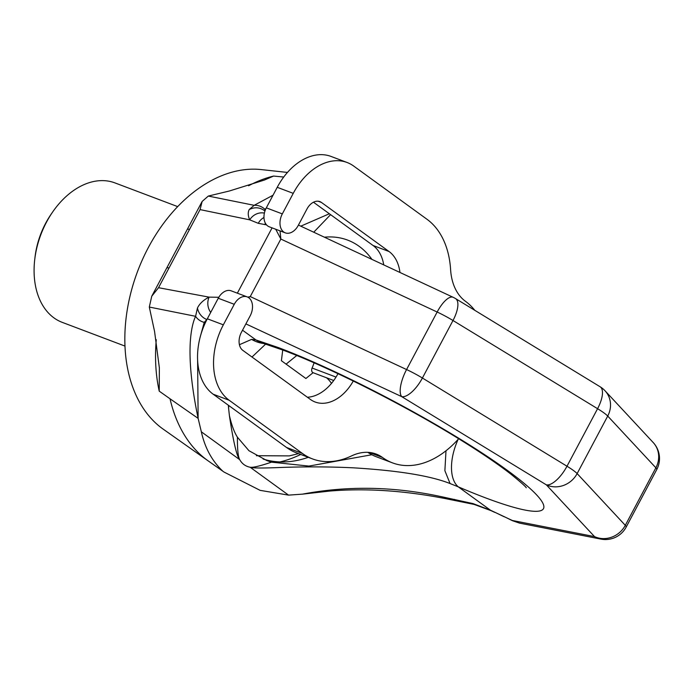<?xml version="1.0" encoding="UTF-8"?>
<svg xmlns="http://www.w3.org/2000/svg" width="694" height="694" viewBox="0 0 694 694"><rect width="100%" height="100%" fill="white"/><g stroke="black" fill="none" stroke-linecap="round" stroke-linejoin="round"><path stroke-width="1.04" d="M494.753 512.372L491.057 510.654A14.08 5.066 -65.1 0 1 490.458 510.211L473.013 503.592L445.583 497.589C416.643 491.161 365.278 482.243 302.471 494.145L288.557 495.126L260.12 490.354L224.032 472.067L163.116 429.092A140.873 96.449 110.7 0 1 148.351 247.541A140.873 96.449 -69.3 0 1 261.196 169.579L287.455 172.433M248.582 185.775A151.309 103.597 -69.3 0 1 273.601 176.059L264.379 180.058L229.254 191.032L208.313 196.064L202.136 201.451L200.063 209.605L189.557 229.358A23.483 3.149 -152 0 0 187.198 229.541L151.743 296.234L158.536 287.706L209.094 297.136L218.948 297.275M208.113 460.833A154.875 106.035 -69.3 0 1 170.03 398.79L159.23 391.147L159.36 367.855L154.571 331.489L149.305 307.052L151.743 296.234M266.522 224.865L258.272 223.321L249.719 219.842C247.958 215.886 247.793 212.442 249.215 209.527L254.169 205.311L208.313 196.064M189.557 229.358L169.032 267.962A23.475 3.149 -152 0 0 166.673 268.144M247.793 297.153L250.256 296.572L248.452 297.526M280.029 230.859L280.844 239.048L275.726 229.237M298.429 225.064L453.208 297.327A23.475 8.415 115 0 0 437.159 312.022L406.571 369.546L250.256 296.572L280.844 239.048L437.159 312.022A23.475 3.149 -152 0 1 452.991 320.507L597.577 408.697L566.989 466.221L422.403 378.022A23.475 3.149 -152 0 0 406.571 369.546A23.475 8.415 -65 0 0 401.765 396.664A23.475 9.386 -58.6 0 0 422.403 378.022L452.991 320.507A23.475 9.386 121.4 0 0 455.498 298.55L600.084 386.749A23.475 9.386 121.4 0 1 597.577 408.697A23.475 3.149 -152 0 1 607.718 416.062L577.139 473.586A23.475 3.149 -152 0 0 566.989 466.221A23.475 9.386 -58.6 0 1 546.351 484.854A23.475 21.696 -42.9 0 0 577.139 473.586L625.294 525.332A23.475 21.696 -42.9 0 1 594.515 536.601A23.475 21.288 101.1 0 0 600.917 539.099A23.475 23.475 0 0 0 626.17 527.084A23.475 3.149 -152 0 0 625.294 525.332L655.882 467.808A23.475 21.696 137.1 0 0 653.21 442.546L605.047 390.791A23.475 21.696 137.1 0 1 607.718 416.062L655.882 467.808A23.475 3.149 -152 0 1 656.75 469.56A23.475 23.475 0 0 0 653.21 442.546M491.057 510.654L474.097 504.408L445.01 498.526A12.926 1.084 -81.4 0 0 445.583 497.589M149.305 307.052L195.587 316.308L197.469 307.954C199.69 303.521 203.568 299.912 209.094 297.136A13.932 12.067 82.9 0 0 210.707 312.439M224.032 472.067L222.852 471.226C212.095 461.094 204.93 447.951 201.338 431.798L198.137 418.387C185.454 357.644 190.069 328.193 195.587 316.308A12.926 11.46 28.5 0 0 204.244 322.363L207.055 319.309M288.557 495.126L250.17 467.253C253.024 467.695 260.12 466.004 271.449 462.161L266.86 460.564L248.955 450.718L237.417 437.194C234.312 432.388 231.631 425.179 229.393 415.55C233.314 441.653 236.767 456.357 239.725 459.671C242.067 463.818 245.546 466.351 250.17 467.253C252.581 468.181 263.147 468.242 281.859 467.426C306.713 466.594 330.535 466.724 353.341 467.825C398.113 470.523 430.358 475.763 450.068 483.545L458.257 486.832L490.458 510.211L512.259 520.465L594.515 536.601L546.351 484.854L401.765 396.664L245.884 323.89M170.03 398.79L198.137 418.387L197.617 360.472M200.219 336.92L204.244 322.363M242.527 330.205L255.965 339.956L251.601 339.383L239.421 344.71M228.343 405.227L228.664 408.896L228.621 405.435M229.393 415.55L228.664 408.896M237.417 437.194C237.348 449.521 238.12 457.016 239.725 459.671L201.338 431.798M313.731 232.212L330.578 214.646M300.788 226.166L329.355 213.761M264.952 211.037L264.874 209.302L266.002 208.469M264.874 209.302A13.949 13.733 -151.3 0 0 254.169 205.311L273.037 195.214M264.917 210.959C260.103 207.298 254.872 206.821 249.215 209.527M264.388 213.101A14.088 12.908 123.8 0 0 249.719 219.842L200.063 209.605M251.991 357.028L265.655 344.094M308.275 457.311A131.478 90.02 -69.3 0 1 263.121 459.046M371.837 454.744L308.934 466.082L271.449 462.161M251.601 339.383A41.206 34.952 91.8 0 0 263.72 343.504M283.083 350.14L278.363 347.581L255.965 339.956A41.64 34.379 103.5 0 0 263.529 343.452L283.083 350.14C330.891 367.95 408.202 407.066 462.803 441.306C483.041 453.945 499.177 464.98 511.218 474.401C520.717 482.156 525.731 486.615 526.269 487.769L526.199 487.682M503.584 516.336L512.614 520.786A13.481 3.392 -56.4 0 1 512.614 520.778A13.481 3.392 -56.4 0 1 512.259 520.465L519.615 523.146L512.614 520.778M300.702 454.449A140.873 96.449 -69.3 0 1 279.994 461.918M563.016 364.133L572.628 369.997M282.736 350.002L281.4 360.715L305.889 378.499L313.081 372.695A3.756 2.568 -69.3 0 1 312.092 368.028A44.607 30.545 110.7 0 0 314.078 362.841M286.093 364.124L296.754 355.519M52.805 211.774L51.391 213.821A67.5 46.212 -69.3 0 0 45.7 223.164A67.5 46.212 110.7 0 0 35.021 257.136L34.726 259.617A74.544 51.035 110.7 0 1 46.533 222.089A74.544 51.035 -69.3 0 1 52.805 211.774A74.544 51.035 -69.3 0 1 114.97 182.912L177.681 206.612M34.726 259.617A74.544 51.035 110.7 0 0 62.26 322.372L124.972 346.08M367.803 452.341A89.222 61.081 110.7 0 0 376.426 456.799L392.431 462.846A89.222 61.081 110.7 0 0 458.656 438.738M474.8 310.322A89.222 61.081 110.7 0 0 465.483 301.326A56.344 38.578 -69.3 0 1 450.597 269.576A89.222 61.081 110.7 0 0 427.036 219.313L353.688 166.057A58.695 40.183 110.7 0 0 347.13 162.509L331.125 156.462A58.695 40.183 110.7 0 0 277.236 187.311L266.314 207.853A14.088 9.647 110.7 0 0 269.289 226.808L285.295 232.854A14.088 9.647 110.7 0 0 298.229 225.455L306.965 209.015A14.088 9.647 -69.3 0 1 319.899 201.616A14.088 9.647 -69.3 0 1 321.469 202.466L389.074 251.54A42.265 28.931 -69.3 0 1 399.961 272.464M313.462 202.214L373.06 245.494A42.265 28.931 -69.3 0 1 383.739 264.891M337.969 373.684L337.935 373.745A42.265 28.931 -69.3 0 1 307.373 397.237M353.281 381.015A42.265 28.931 -69.3 0 1 315.145 402.008A42.265 28.931 -69.3 0 1 310.426 399.458L242.831 350.375A14.088 9.647 -69.3 0 1 241.425 332.279L250.17 315.839A14.088 9.647 110.7 0 0 247.194 296.893L231.189 290.838A14.088 9.647 110.7 0 0 218.254 298.247L207.333 318.789A58.695 40.183 110.7 0 0 213.162 394.201L286.501 447.457A89.222 61.081 110.7 0 0 296.468 452.844L312.474 458.899A89.222 61.081 110.7 0 0 351.511 455.923A56.344 38.578 -69.3 0 1 376.174 454.05A56.344 38.578 -69.3 0 1 382.463 457.459A89.222 61.081 110.7 0 0 392.431 462.846M247.194 296.893A14.088 9.647 110.7 0 0 234.26 304.293L223.338 324.835A58.695 40.183 110.7 0 0 229.167 400.256L302.506 453.503A89.222 61.081 110.7 0 0 312.474 458.899M347.13 162.509A58.695 40.183 110.7 0 0 293.241 193.357L282.319 213.899A14.088 9.647 110.7 0 0 285.295 232.854M331.48 383.4A44.607 30.545 110.7 0 0 326.536 377.779M273.601 176.059L283.733 177.031M272.083 227.858L237.357 293.172M169.032 267.962L158.536 287.706M265.438 223.329L264.692 224.578M474.097 504.408A13.932 4.771 -75.4 0 1 473.013 503.592M455.177 500.391A13.438 2.073 -82.5 0 1 454.57 499.394M159.23 391.147A151.309 103.597 -69.3 0 1 156.271 339.696M197.469 307.954A13.438 11.616 56.6 0 0 206.786 319.492M263.972 217.491A14.088 12.77 101.1 0 0 258.272 223.321M278.363 347.581A183.129 24.533 28 0 1 516.31 477.09A183.129 24.533 28 0 1 458.257 486.832A42.265 22.338 -66.8 0 1 458.17 439.285M504.182 516.778L494.171 511.938M450.068 483.545L444.88 470.688L445.999 450.762M324.41 237.201A103.302 70.727 -69.3 0 1 371.941 259.382M369.199 452.436L382.463 457.459M286.501 447.457L302.506 453.503M213.162 394.201L229.167 400.256M207.333 318.789L223.338 324.835M218.254 298.247L234.26 304.293M337.935 373.745L338.793 374.075M373.06 245.494L389.074 251.54M318.156 201.208L321.469 202.466M266.314 207.853L282.319 213.899M277.236 187.311L293.241 193.357M336.026 377.076L312.092 368.028M202.136 201.451L187.198 229.541M445.01 498.526C403.969 490.563 365.556 488.073 329.763 491.057L302.471 494.145M159.36 367.855L159.342 367.36M519.615 523.146L600.917 539.099M656.75 469.56L626.17 527.084M605.047 390.791A23.475 23.475 0 0 0 600.084 386.749M455.498 298.55A23.475 23.475 0 0 0 453.208 297.327M256.381 455.698L289.303 455.897L298.515 453.616M333.736 380.503L313.072 372.695"/></g></svg>

